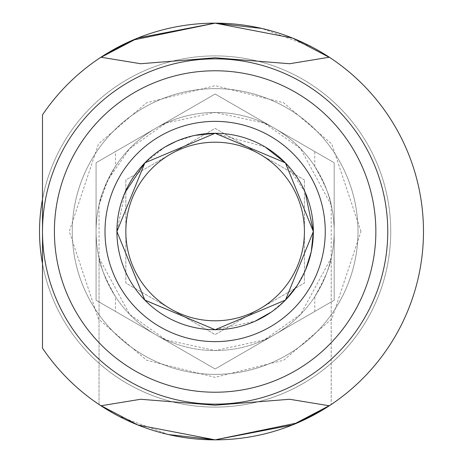 <?xml version="1.0" encoding="UTF-8"?>
<svg xmlns="http://www.w3.org/2000/svg" width="463" height="463" viewBox="0 0 463 463"><rect width="100%" height="100%" fill="white"/><g stroke="black" fill="none" stroke-linecap="round" stroke-linejoin="round"><path stroke-width="0.35" stroke-dasharray="2.31 1.74" d="M330.68 404.87L329.309 405.779A208.35 208.35 0 0 0 423.477 231.5A208.35 208.35 0 0 1 329.309 405.779L289.618 399.268L215.11 405.218L140.625 399.268L100.951 405.779A208.35 208.35 0 0 1 42.498 348.153L42.498 231.5A172.635 172.635 0 0 0 215.127 404.135A172.635 172.635 0 0 0 387.762 231.5A172.635 172.635 0 0 0 215.127 58.865A172.635 172.635 0 0 0 42.498 231.5L42.498 114.847A208.35 208.35 0 0 1 100.951 57.221L140.642 63.732L215.145 57.782L289.635 63.732L329.309 57.221A208.35 208.35 0 0 1 423.477 231.5A208.35 208.35 0 0 0 329.309 57.221L311.946 47.012L261.867 28.457M99.892 405.084L100.951 405.779A208.35 208.35 0 0 1 42.498 348.153A208.35 208.35 0 0 0 423.477 231.5A208.35 208.35 0 0 0 42.498 114.847A208.35 208.35 0 0 1 100.951 57.221L99.58 58.13M99.047 205.045L107.665 180.263L129.646 148.629L165.939 123.077L215.098 112.445L264.321 123.083L300.58 148.6L331.213 205.045C330.432 197.423 324.957 184.529 314.782 166.356L314.782 151.563L215.127 94.024L115.472 151.563L115.472 166.356C105.309 184.511 99.834 197.412 99.047 205.045L99.047 404.517L118.314 415.988L168.393 434.543M331.213 205.045L331.178 404.54M99.047 404.517L99.047 257.955C99.829 265.577 105.304 278.471 115.472 296.644L115.472 311.437L215.127 368.976L314.782 311.437L314.782 296.644C324.951 278.489 330.426 265.588 331.213 257.955L300.609 314.371L264.321 339.923L215.162 350.555L165.939 339.917L129.681 314.4L99.047 257.955M330.385 405.067L331.213 404.517L331.213 257.955M54.402 231.5A160.725 160.725 0 0 1 215.127 70.775A160.725 160.725 0 0 1 375.858 231.5A160.725 160.725 0 0 0 215.127 70.775A160.725 160.725 0 0 0 54.402 231.5A160.725 160.725 0 0 0 215.127 392.225A160.725 160.725 0 0 0 375.858 231.5A160.725 160.725 0 0 1 215.127 392.225A160.725 160.725 0 0 1 54.402 231.5A160.725 160.725 0 0 0 215.127 392.225A160.725 160.725 0 0 0 375.858 231.5A160.725 160.725 0 0 0 215.127 70.775A160.725 160.725 0 0 0 54.402 231.5M99.869 57.933L99.082 58.46M314.782 296.644A119.055 119.055 0 0 0 334.188 231.5A119.055 119.055 0 0 1 155.603 334.604A119.055 119.055 0 0 1 96.072 231.5A119.055 119.055 0 0 0 115.472 296.644M42.498 348.153L42.498 231.5A172.635 172.635 0 0 1 215.127 58.865A172.635 172.635 0 0 1 387.762 231.5A172.635 172.635 0 0 0 215.127 58.865A172.635 172.635 0 0 0 42.498 231.5A172.635 172.635 0 0 0 215.127 404.135A172.635 172.635 0 0 0 387.762 231.5A172.635 172.635 0 0 1 215.127 404.135A172.635 172.635 0 0 1 42.498 231.5L42.498 114.847M115.472 311.437L96.072 300.238L96.072 231.5L96.072 300.238L215.127 368.976L334.188 300.238L334.188 231.5A119.055 119.055 0 0 0 314.782 166.356M72.263 231.5A142.87 142.87 0 0 0 215.127 374.37A142.87 142.87 0 0 0 357.997 231.5A142.87 142.87 0 0 0 215.127 88.63A142.87 142.87 0 0 0 72.263 231.5A142.87 142.87 0 0 0 215.127 374.37A142.87 142.87 0 0 0 357.997 231.5A142.87 142.87 0 0 0 215.127 88.63A142.87 142.87 0 0 0 72.263 231.5A142.87 142.87 0 0 1 215.127 88.63A142.87 142.87 0 0 1 357.997 231.5A142.87 142.87 0 0 1 215.127 374.37A142.87 142.87 0 0 1 72.263 231.5M115.472 166.356A119.055 119.055 0 0 0 96.072 231.5L96.072 300.238L215.127 368.976L334.188 300.238L334.188 231.5L334.188 300.238L314.782 311.437M314.782 151.563L334.188 162.762L334.188 300.238L215.127 368.976L334.188 300.238L215.127 368.976L96.072 300.238L215.127 368.976L96.072 300.238L96.072 231.5A119.055 119.055 0 0 1 274.657 128.396A119.055 119.055 0 0 1 334.188 231.5L334.188 162.762L215.127 94.024L115.472 151.563M96.072 231.5L96.072 162.762L96.072 231.5A119.055 119.055 0 0 1 215.127 112.445A119.055 119.055 0 0 1 334.188 231.5L334.188 162.762L215.127 94.024L96.072 162.762L215.127 94.024L96.072 162.762L215.127 94.024L334.188 162.762L215.127 94.024L334.188 162.762L334.188 231.5A119.055 119.055 0 0 0 215.127 112.445A119.055 119.055 0 0 0 96.072 231.5A119.055 119.055 0 0 0 215.127 350.555A119.055 119.055 0 0 0 334.188 231.5A119.055 119.055 0 0 1 215.127 350.555A119.055 119.055 0 0 1 96.072 231.5L96.072 162.762L96.072 231.5M42.498 263.696A175.61 175.61 0 0 0 390.737 231.5A175.61 175.61 0 0 0 215.127 55.89A175.61 175.61 0 0 0 39.523 231.5A175.61 175.61 0 0 0 215.127 407.11A175.61 175.61 0 0 0 390.737 231.5A175.61 175.61 0 0 0 42.498 199.304M304.423 179.945L215.127 128.396L125.838 179.945L125.838 283.055L215.127 334.604L304.423 283.055L304.423 179.945L304.423 283.055L215.127 334.604L125.838 283.055L125.838 179.945L215.127 128.396L304.423 179.945M194.946 135.375L175.905 141.452M165.106 146.974L144.89 162.843M124.923 192.643L116.907 231.5A98.22 98.22 0 0 0 215.127 329.72A98.22 98.22 0 0 0 313.353 231.5A98.22 98.22 0 0 0 215.127 133.28A98.22 98.22 0 0 0 116.907 231.5M215.127 329.72L254.899 321.31M271.376 312.021L285.451 300.076M296.812 286.053L305.476 270.039M311.234 251.785L311.298 251.467M330.362 57.916L331.207 58.483M305.215 192.365L285.37 162.843M265.154 146.974L215.127 133.28M360.972 231.5L331.803 143.993L283.761 102.815L215.127 85.655L146.499 102.815L98.451 143.993L69.282 231.5L98.451 319.007L146.499 360.185L215.127 377.345L283.761 360.185L331.803 319.007L360.972 231.5M39.523 231.5A175.61 175.61 0 0 0 215.127 407.11A175.61 175.61 0 0 0 390.737 231.5"/><path stroke-width="0.69" d="M331.213 58.483L329.309 57.221L289.624 63.732L215.127 57.782L140.63 63.732L100.951 57.221A208.35 208.35 0 0 1 423.477 231.5A208.35 208.35 0 0 1 100.951 405.779L140.636 399.268L215.127 405.218L289.63 399.268L329.309 405.779L331.213 404.517L322.184 410.241L297.402 422.922L215.127 439.85L137.754 424.947L99.892 405.084M168.393 434.543L215.092 439.85M331.178 404.54L330.68 404.87M99.869 57.933L137.835 38.018L215.127 23.15L132.858 40.078L108.076 52.759L100.951 57.221A208.35 208.35 0 0 0 42.498 114.847L42.498 348.153A208.35 208.35 0 0 0 100.951 405.779L99.047 404.517M99.082 58.46L99.58 58.13M261.867 28.457L215.162 23.15M125.838 231.5A89.295 89.295 0 0 1 215.127 142.205A89.295 89.295 0 0 1 304.423 231.5A89.295 89.295 0 0 1 215.127 320.795A89.295 89.295 0 0 1 125.838 231.5M42.498 199.304A175.61 175.61 0 0 0 42.498 263.696M311.298 251.467L313.353 231.5A98.22 98.22 0 0 1 215.127 329.72A98.22 98.22 0 0 1 116.907 231.5L144.792 300.059L215.127 329.72L144.855 300.122L116.907 231.5L144.878 162.849L215.127 133.28L194.946 135.375M175.905 141.452L165.106 146.974M144.89 162.843L124.923 192.643M42.498 114.847L42.498 231.5A172.635 172.635 0 0 1 215.127 58.865A172.635 172.635 0 0 1 387.762 231.5A172.635 172.635 0 0 1 215.127 404.135A172.635 172.635 0 0 1 42.498 231.5L42.498 348.153M215.127 133.28L285.405 162.878L313.353 231.5L285.468 300.059L215.127 329.72M254.899 321.31L271.376 312.021M285.451 300.076L296.812 286.053M305.476 270.039L311.234 251.785M325.257 231.5A110.13 110.13 0 0 1 215.127 341.63A110.13 110.13 0 0 1 105.003 231.5A110.13 110.13 0 0 1 215.127 121.37A110.13 110.13 0 0 1 325.257 231.5M54.402 231.5A160.725 160.725 0 0 1 215.127 70.775A160.725 160.725 0 0 1 375.858 231.5A160.725 160.725 0 0 1 215.127 392.225A160.725 160.725 0 0 1 54.402 231.5M215.127 23.15L292.506 38.053L330.362 57.916M330.385 405.067L292.425 424.982L215.127 439.85M116.907 231.5A98.22 98.22 0 0 1 215.127 133.28A98.22 98.22 0 0 1 313.353 231.5L305.215 192.365M285.37 162.843L265.154 146.974"/></g></svg>
